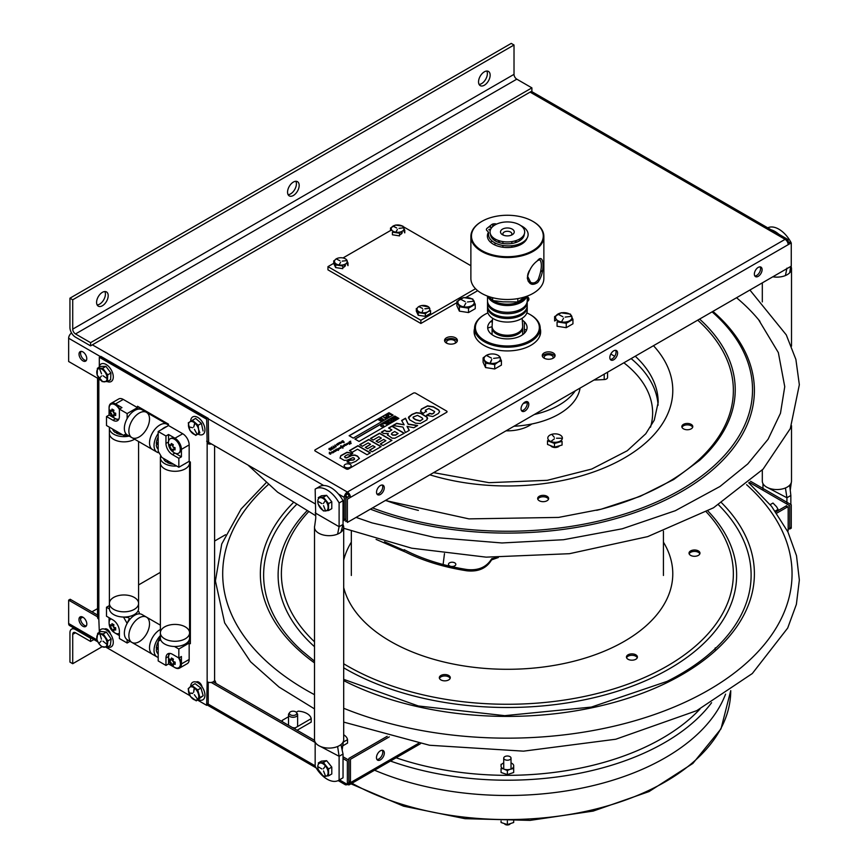 <?xml version="1.0" encoding="UTF-8"?>
<svg xmlns="http://www.w3.org/2000/svg" width="868" height="868" viewBox="0 0 868 868"><rect width="100%" height="100%" fill="white"/><g stroke="black" fill="none" stroke-linecap="round" stroke-linejoin="round"><path stroke-width="1.3" d="M92.377 344.835L347.374 492.047A4.362 2.517 60 0 1 350.455 497.386L347.374 499.176L347.374 522.428L791.258 266.151L791.258 242.899L788.177 244.678A4.362 2.517 -120 0 0 785.084 239.329A4.362 2.517 -60 0 1 787.265 239.112A4.362 2.517 -60 0 1 788.177 241.109L788.177 242.899M425.211 313.63A4.524 2.615 180 0 1 425.374 313.673L418.235 312.589L416.325 308.476L416.325 311.135L418.235 315.247L418.235 312.589M446.423 343.055A6.423 3.711 180 0 1 449.309 336.86A6.423 3.711 180 0 1 457.176 341.395A6.423 3.711 180 0 1 446.423 343.055M527.234 296.639A6.423 3.711 180 0 1 527.202 301.663M544.127 358.169A6.423 3.711 180 0 1 547.003 351.974A6.423 3.711 180 0 1 554.869 356.509A6.423 3.711 180 0 1 544.127 358.169M557.679 321.822A6.423 3.711 180 0 1 558.384 320.976M459.986 306.708A6.423 3.711 180 0 1 460.691 305.861M486.156 363.117A6.423 3.711 180 0 1 486.861 362.26M540.211 328.549A33.288 19.215 180 0 1 522.601 348.795A33.288 19.215 180 0 1 483.834 345.301A33.288 19.215 180 0 1 474.546 328.549M348.632 493.1L347.374 493.827A2.181 1.259 120 0 0 345.822 496.496L345.822 498.286L348.914 496.496A2.181 1.259 -120 0 0 347.374 493.827L346.104 493.1M788.177 241.109L785.106 239.34L347.374 492.047A4.362 2.517 120 0 0 344.281 497.386L344.281 520.637L343.034 519.921M71.567 333.008A4.362 2.517 120 0 0 68.648 338.249L68.648 361.5L99.31 379.207M521.05 408.795A5.479 3.157 -60 0 1 526.854 401.569A5.479 3.157 -60 0 1 526.854 409.316A5.479 3.157 -60 0 1 521.05 408.795M609.835 357.54A5.479 3.157 -60 0 1 615.64 350.314A5.479 3.157 -60 0 1 615.64 358.061A5.479 3.157 -60 0 1 609.835 357.54M754.357 274.104A5.479 3.157 -60 0 1 760.162 266.877A5.479 3.157 -60 0 1 760.162 274.624A5.479 3.157 -60 0 1 754.357 274.104M376.528 492.232A5.479 3.157 -60 0 1 382.332 485.017A5.479 3.157 -60 0 1 382.332 492.753A5.479 3.157 -60 0 1 376.528 492.232M787.894 243.051L789.717 242.009L789.717 243.789M345.822 498.286L345.822 521.538L347.374 520.637M521.527 410.662A5.479 3.157 120 0 0 527.256 403.436A5.479 3.157 120 0 0 526.778 401.569M610.302 359.406A5.479 3.157 120 0 0 616.03 352.18A5.479 3.157 120 0 0 615.553 350.314M754.824 275.97A5.479 3.157 120 0 0 760.552 268.744A5.479 3.157 120 0 0 760.075 266.877M377.005 494.109A5.479 3.157 120 0 0 382.734 486.872A5.479 3.157 120 0 0 382.256 485.006M457.208 341.33A6.423 3.711 0 0 0 455.516 339.594A6.423 3.711 0 0 0 449.244 338.65A6.423 3.711 0 0 0 444.731 341.33M526.106 297.865A6.423 3.711 0 0 0 525.563 297.67M528.721 300.035A6.423 3.711 0 0 0 527.234 298.429M554.902 356.444A6.423 3.711 0 0 0 553.209 354.708A6.423 3.711 0 0 0 546.948 353.764A6.423 3.711 0 0 0 542.435 356.444M567.867 321.909A6.423 3.711 0 0 0 567.325 321.67M470.174 306.795A6.423 3.711 0 0 0 469.631 306.556M496.355 363.204A6.423 3.711 0 0 0 495.812 362.965M540.623 332.607A33.288 19.215 0 0 0 540.211 330.339M474.546 330.339A33.288 19.215 0 0 0 474.123 332.607M315.16 503.831L206.671 441.194M82.894 360.849A5.479 3.157 60 0 1 79.541 352.213A5.479 3.157 60 0 1 86.247 356.075A5.479 3.157 60 0 1 82.894 360.849M107.665 374.987A5.479 3.157 60 0 1 107.068 374.39M344.281 518.858L345.822 519.748M81.039 351.388A5.479 3.157 -120 0 0 84.435 359.96A5.479 3.157 -120 0 0 86.29 360.48M544.605 358.419A4.481 2.582 180 0 1 544.182 357.334A4.481 2.582 180 0 1 545.495 355.5A4.481 2.582 180 0 1 550.377 354.947A4.481 2.582 180 0 1 553.144 357.334A4.481 2.582 180 0 1 552.732 358.419M446.901 343.305A4.481 2.582 180 0 1 446.488 342.22A4.481 2.582 180 0 1 450.969 339.627A4.481 2.582 180 0 1 455.45 342.22A4.481 2.582 180 0 1 455.027 343.305M108.196 295.695A8.213 4.741 -60 0 1 104.616 303.952A8.213 4.741 -60 0 1 98.29 306.154A8.213 4.741 -60 0 1 98.29 296.672A8.213 4.741 -60 0 1 106.504 291.93A8.213 4.741 -60 0 1 108.196 295.695M97.14 304.939A8.213 4.741 120 0 0 105.419 294.089A8.213 4.741 120 0 0 104.865 291.55M299.178 185.437A8.213 4.741 -60 0 1 295.587 193.694A8.213 4.741 -60 0 1 289.261 195.897A8.213 4.741 -60 0 1 289.261 186.414A8.213 4.741 -60 0 1 297.474 181.672A8.213 4.741 -60 0 1 299.178 185.437M288.111 194.682A8.213 4.741 120 0 0 296.4 183.832A8.213 4.741 120 0 0 295.847 181.293M490.149 75.18A8.213 4.741 -60 0 1 486.568 83.437A8.213 4.741 -60 0 1 480.243 85.639A8.213 4.741 -60 0 1 480.243 76.156A8.213 4.741 -60 0 1 488.445 71.415A8.213 4.741 -60 0 1 490.149 75.18M479.093 84.424A8.213 4.741 120 0 0 487.371 73.574A8.213 4.741 120 0 0 486.818 71.035M531.889 87.874L531.889 91.075L90.587 345.865L75.494 337.153A7.855 4.535 -120 0 1 69.939 327.529L69.939 298.191L511.241 43.4L514.019 45.006L514.019 74.355A3.928 2.268 -120 0 0 516.796 79.162L531.889 87.874L90.587 342.665L75.494 333.952L516.796 79.162M90.587 345.865L90.587 342.665M69.939 298.191L72.717 299.786L72.717 329.135A3.928 2.268 -120 0 0 75.494 333.952M72.717 299.786L514.019 45.006M787.721 531.531A4.362 2.517 -120 0 0 788.177 529.947L788.177 506.565L776.719 513.172M389.298 736.856L350.455 759.283L350.455 782.654L347.374 784.444A4.362 2.517 -120 0 0 349.554 784.65A4.362 2.517 -120 0 0 350.455 782.654L418.55 743.344M384.329 753.077A5.544 3.201 -60 0 1 378.437 760.401A5.544 3.201 -60 0 1 378.437 752.545A5.544 3.201 -60 0 1 384.329 753.077M387.171 736.303L348.914 758.393L348.914 760.173L343.034 756.777M786.625 507.454L786.625 505.675L775.818 511.914M376.962 759.511A5.544 3.201 120 0 0 382.777 752.187A5.544 3.201 120 0 0 382.3 750.278M347.374 782.654L347.374 782.654A2.181 1.259 -120 0 0 347.374 782.665L348.914 783.544L348.914 760.173M749.334 482.358L789.717 505.675L789.717 529.057L791.258 528.167L789.717 527.277M789.717 529.057L788.177 528.167M225.496 534.742L214.602 541.035M190.363 555.032L189.571 555.487M160.374 572.337L138.587 584.923M97.552 608.609L91.975 611.832M82.796 617.137L80.518 618.45M343.034 758.556L347.374 761.062L347.374 784.444L339.453 779.865M338.672 780.321A23.067 13.313 -120 0 0 339.106 780.05L343.034 777.782A23.067 13.313 60 0 1 342.589 778.053L338.672 780.321A23.067 13.313 -120 0 1 315.16 766.216L315.16 742.465L211.195 682.443M97.552 616.833L68.648 600.146L68.648 623.517A4.362 2.517 -60 0 0 69.548 625.513L97.834 641.853M197.926 691.666A5.544 3.201 60 0 1 196.841 689.485M200.866 685.34A5.544 3.201 60 0 1 201.918 686.273M82.894 626.251A5.544 3.201 60 0 1 79.498 617.495A5.544 3.201 60 0 1 86.29 621.412A5.544 3.201 60 0 1 82.894 626.251M109.205 632.414A5.544 3.201 60 0 1 110.247 633.347M97.552 615.054L70.189 599.256L70.189 601.036M314.541 740.328L213.213 681.825M80.995 616.66A5.544 3.201 -120 0 0 81.657 622.432A5.544 3.201 -120 0 0 86.333 625.893M347.374 784.444A4.362 2.517 -60 0 1 345.182 784.65A4.362 2.517 -60 0 1 344.281 782.654L347.374 784.444M750.56 481.284L791.258 504.785L791.258 528.167M777.044 510.004A5.544 3.201 60 0 1 777.272 511.078M68.648 600.146L70.189 599.256M343.695 734.762A14.604 8.43 180 0 1 347.536 739.634L343.099 742.194M342.079 746.241L347.536 743.095L347.536 739.634M282.697 721.937A14.604 8.43 180 0 1 282.165 720.407L288.512 716.74M296.259 712.259L298.191 711.142A14.604 8.43 180 0 1 311.2 718.65L295.174 727.916A14.604 8.43 180 0 1 292.505 727.601M295.174 727.916L295.174 729.142M282.165 720.407L282.165 721.634M297.095 730.259L311.2 722.111L311.2 718.65M102.033 646.779L72.717 663.705L69.939 662.1L69.939 632.75A7.855 4.535 60 0 1 71.567 629.159A7.855 4.535 60 0 1 75.494 629.55L90.587 638.262L90.587 641.463L93.874 639.564M72.717 663.705L72.717 634.356A3.928 2.268 60 0 1 73.53 632.555A3.928 2.268 60 0 1 75.494 632.75L90.587 641.463M539.571 496.116A5.479 3.157 180 0 1 548.533 497.917A5.479 3.157 180 0 1 541.361 501.498A5.479 3.157 180 0 1 539.571 496.116M683.745 424.213A5.479 3.157 180 0 1 692.697 426.014A5.479 3.157 180 0 1 685.525 429.584A5.479 3.157 180 0 1 683.745 424.213M559.502 445.772A4.731 2.734 180 0 1 551.516 446.564A4.731 2.734 180 0 1 550.616 445.664M552.764 442.398A4.731 2.734 180 0 1 553.556 442.192M531.813 423.985A31.096 17.957 180 0 1 506.033 430.821M548.489 499.219A5.479 3.157 0 0 0 543.151 496.778A5.479 3.157 0 0 0 537.824 499.219M692.653 427.316A5.479 3.157 0 0 0 687.326 424.864A5.479 3.157 0 0 0 681.988 427.316M736.541 297.735A278.444 160.764 180 0 1 758.578 319.695A278.444 160.764 180 0 1 759.945 321.355M699.836 553.86A5.479 3.157 -0 0 0 694.498 551.408A5.479 3.157 -0 0 0 689.17 553.86M637.253 657.749A5.479 3.157 -0 0 0 631.926 655.297A5.479 3.157 -0 0 0 626.587 657.749M450.134 678.407A5.479 3.157 -0 0 0 444.796 675.955A5.479 3.157 -0 0 0 439.468 678.407M698.642 551.082A5.479 3.157 180 0 1 695.528 556.247A5.479 3.157 180 0 1 689.333 552.102A5.479 3.157 180 0 1 698.642 551.082M636.07 654.971A5.479 3.157 180 0 1 632.956 660.136A5.479 3.157 180 0 1 626.75 655.991A5.479 3.157 180 0 1 636.07 654.971M448.94 675.63A5.479 3.157 180 0 1 445.826 680.794A5.479 3.157 180 0 1 439.631 676.649A5.479 3.157 180 0 1 448.94 675.63M443.103 564.515L444.481 553.6M553.524 442.843A6.033 3.483 180 0 1 555.9 442.756M558.634 446.586A6.033 3.483 0 0 0 557.712 446.271M552.308 446.326A6.033 3.483 0 0 0 551.56 446.586M522.612 327.106A15.288 8.821 180 0 1 522.655 327.768A15.288 8.821 180 0 1 506.261 336.578A15.288 8.821 180 0 1 492.091 327.768A15.288 8.821 180 0 1 492.134 327.106M516.482 302.91A10.948 6.326 180 0 1 511.35 305.297M503.407 305.297A10.948 6.326 180 0 1 498.275 302.91M522.189 318.231L522.655 326.14A15.288 8.821 180 0 1 506.261 335.232A15.288 8.821 180 0 1 492.102 326.14L492.557 318.231M519.455 303.16A13.725 7.92 0 0 0 520.735 301.207M494.011 301.207A13.725 7.92 0 0 0 495.292 303.16M492.926 300.588A19.855 11.458 0 0 0 523.512 299.406A19.855 11.458 0 0 0 526.116 296.498M488.63 296.498A19.855 11.458 0 0 0 492.297 300.187M492.655 297.702L492.655 300.545L502.963 301.847L517.816 301.966L525.042 296.856M517.816 298.614L517.816 301.966M489.075 296.65L492.655 300.545M529.458 281.753L530.706 283.532M487.523 296.107L487.523 300.827A19.855 11.458 0 0 0 501.303 311.742A19.855 11.458 0 0 0 523.512 307.511A19.855 11.458 0 0 0 527.234 300.827L527.234 296.107M526.344 297.442A19.855 11.458 0 0 0 525.943 296.78M488.803 296.78A19.855 11.458 0 0 0 488.402 297.442M526.865 296.238A19.855 11.458 180 0 1 523.512 300.74A19.855 11.458 180 0 1 503.136 305.265A19.855 11.458 180 0 1 487.881 296.238M521.462 237.756A17.327 10.004 180 0 1 491.592 236.063A17.327 10.004 180 0 1 509.071 221.98A17.327 10.004 180 0 1 521.462 237.756M503.375 235.152A6.857 3.96 180 0 1 502.518 234.74A6.857 3.96 180 0 1 502.518 229.13A6.857 3.96 180 0 1 512.229 229.13A6.857 3.96 180 0 1 512.229 234.74A6.857 3.96 180 0 1 503.375 235.152M511.209 235.217A4.481 2.582 0 0 0 511.86 233.872A4.481 2.582 0 0 0 507.379 231.289A4.481 2.582 0 0 0 502.897 233.872A4.481 2.582 0 0 0 503.548 235.217M520.518 244.689A14.745 8.517 0 0 0 519.661 243.843M516.981 242.096A14.745 8.517 0 0 0 514.42 241.076M500.326 241.076A14.745 8.517 0 0 0 497.776 242.096M495.758 243.311A14.745 8.517 0 0 0 494.228 244.689M502.062 256.494A14.745 8.517 0 0 0 512.695 256.494M527.191 306.382A19.855 11.458 180 0 1 527.234 307.055L527.234 310.603A19.855 11.458 180 0 1 523.512 317.287A19.855 11.458 180 0 1 501.303 321.518A19.855 11.458 180 0 1 487.523 310.603L487.523 307.055A19.855 11.458 180 0 1 487.556 306.382M487.762 308.834A19.855 11.458 180 0 1 487.979 308.162M488.879 306.437A19.855 11.458 180 0 1 489.411 305.72M527.234 307.055A19.855 11.458 180 0 1 523.512 313.728A19.855 11.458 180 0 1 501.303 317.97A19.855 11.458 180 0 1 487.523 307.055M487.957 304.657A19.855 11.458 180 0 1 488.261 303.941M491.017 300.556A19.855 11.458 180 0 1 491.874 299.894M522.872 299.894A19.855 11.458 180 0 1 523.729 300.556M526.485 303.941A19.855 11.458 180 0 1 526.789 304.657M525.335 305.72A19.855 11.458 180 0 1 525.867 306.437M526.767 308.162A19.855 11.458 180 0 1 526.985 308.834M487.523 302.259L487.523 305.72A19.855 11.458 0 0 0 501.303 316.636A19.855 11.458 0 0 0 523.512 312.393A19.855 11.458 0 0 0 527.234 305.72L527.234 302.259A19.855 11.458 180 0 1 523.512 308.932A19.855 11.458 180 0 1 501.303 313.174A19.855 11.458 180 0 1 487.523 302.259A19.855 11.458 180 0 1 487.556 301.543M527.006 303.995A19.855 11.458 0 0 0 526.767 303.279M524.467 299.894A19.855 11.458 0 0 0 523.729 299.221M491.017 299.221A19.855 11.458 0 0 0 490.279 299.894M487.979 303.279A19.855 11.458 0 0 0 487.751 303.995M488.836 298.158A19.855 11.458 180 0 1 489.324 297.496M525.433 297.496A19.855 11.458 180 0 1 525.91 298.158M527.191 301.543A19.855 11.458 180 0 1 527.234 302.259M527.95 218.996A35.913 20.734 180 0 1 522.579 254.769A35.913 20.734 180 0 1 471.595 234.197A35.913 20.734 180 0 1 527.95 218.996M488.402 232.331A19.997 11.544 0 0 0 495.91 245.449A19.997 11.544 0 0 0 526.963 238.331M540.981 270.198A36.499 21.071 180 0 1 542.272 272.248M543.867 236.465L543.867 278.422A36.499 21.071 180 0 1 507.379 299.493A36.499 21.071 180 0 1 470.879 278.422L470.879 236.465A36.499 21.071 0 0 0 507.379 257.536A36.499 21.071 0 0 0 543.867 236.465A36.499 21.071 0 0 0 532.974 221.448M481.773 221.448A36.499 21.071 0 0 0 470.879 236.465M537.292 260.921C532.073 264.773 528.753 270.501 527.321 278.096C528.872 284.433 532.323 285.919 537.661 282.545C545.397 273.236 544.323 251.351 537.292 260.921M531.194 282.621A24.673 14.246 180 0 1 530.576 283.738M532.051 282.859L532.051 283.662A24.673 14.246 180 0 1 532.019 284.303M537.943 260.4L539.972 259.803C542.316 263.481 541.697 270.111 538.138 279.68C535.881 282.762 533.386 283.662 530.641 282.371L527.429 275.861M527.722 274.472L529.079 271M484.876 253.055A22.774 13.15 180 0 1 484.669 252.056M490.496 242.183A22.774 13.15 180 0 1 492.275 241.163M494.304 240.241A22.774 13.15 180 0 1 496.16 239.557M518.587 239.557A22.774 13.15 180 0 1 520.453 240.241M523.567 241.76A22.774 13.15 180 0 1 524.25 242.183M530.077 252.056A22.774 13.15 180 0 1 529.871 253.055M491.613 227.774L489.053 226.711L487.089 228.284A3.646 2.105 180 0 0 487.143 230.779A7.302 4.21 0 0 1 488.586 233.622A19.801 11.425 0 0 0 516.189 244.96A19.801 11.425 0 0 0 520.757 225.582M491.874 227.459L489.389 226.439L491.581 224.66A3.646 2.105 180 0 1 495.791 223.911A7.302 4.21 0 0 0 496.68 224.063M524.25 234.208A16.872 9.743 180 0 1 507.379 243.821A16.872 9.743 180 0 1 490.496 234.208M488.825 229.781A1.107 0.64 180 0 1 490.572 229.326A1.107 0.64 180 0 1 488.825 229.781M493.013 226.331A1.107 0.64 180 0 1 494.369 225.322M497.288 557.495L491.733 558.688C486.644 567.13 478.42 570.743 467.06 569.538A153.875 88.84 -0 0 1 404.184 549.704L404.184 550.453L384.491 541.762M498.319 557.516L491.581 559.882C486.503 568.356 478.268 572.001 466.865 570.808A156.056 90.098 180 0 1 405.844 552.232L376.083 539.386M483.064 339.507A37.302 21.537 0 0 0 481.827 340.158M492.102 326.737A37.693 21.765 0 0 0 487.718 328.071M477.194 333.594A37.693 21.765 0 0 0 476.282 334.332M524.348 321.778L524.348 333.29M524.163 311.84A31.953 18.445 180 0 1 525.129 312.187M526.833 312.892A31.953 18.445 180 0 1 530.934 339.996A31.953 18.445 180 0 1 483.812 339.996A31.953 18.445 180 0 1 487.924 312.892M489.628 312.187A31.953 18.445 180 0 1 490.583 311.84M492.449 320.129A19.682 11.36 0 0 0 490.713 333.583A19.682 11.36 0 0 0 512.467 338.509A19.682 11.36 0 0 0 522.308 320.129M484.474 314.661A32.832 18.955 0 0 0 474.546 328.245A32.832 18.955 0 0 0 507.379 347.2A32.832 18.955 0 0 0 540.211 328.245A32.832 18.955 0 0 0 530.283 314.661M539.299 328.354A32.832 18.955 180 0 1 539.972 330.513M540.211 328.245L540.211 332.78A32.832 18.955 180 0 1 539.408 336.925M475.339 336.925A32.832 18.955 180 0 1 474.546 332.78L474.546 328.245M474.774 330.513A32.832 18.955 180 0 1 475.447 328.354M343.034 777.782L343.034 754.032L340.95 744.581A14.604 8.43 0 0 0 342.393 743.138A14.604 8.43 0 0 0 343.381 741.402A14.604 8.43 0 0 0 343.695 739.666L343.695 527.256A14.604 8.43 180 0 1 342.393 530.728A14.604 8.43 180 0 1 340.95 532.171A14.604 8.43 180 0 1 337.619 534.091A14.604 8.43 180 0 1 335.211 534.905A14.604 8.43 180 0 1 314.498 527.256A14.604 8.43 180 0 1 314.715 525.802L315.757 518.153L315.16 489.129A23.067 13.313 -120 0 1 315.605 488.858L319.522 486.59A23.067 13.313 60 0 1 343.034 500.695L339.106 502.963A23.067 13.313 -120 0 0 315.605 488.858M314.498 527.256L314.498 739.666A14.604 8.43 0 0 0 320.129 746.317L339.106 756.288L339.106 780.05M328.614 763.156A6.423 3.711 60 0 1 330.111 765.023M322.701 763.59A6.423 3.711 60 0 1 323.048 762.603M343.034 754.032L339.106 756.288L337.619 746.513A14.604 8.43 0 0 0 340.95 744.581M320.129 746.317A14.604 8.43 0 0 0 335.211 747.315A14.604 8.43 0 0 0 337.619 746.513M339.106 502.963L339.106 526.713L315.16 512.89M328.614 497.809A6.423 3.711 60 0 1 330.111 499.686M322.701 498.243A6.423 3.711 60 0 1 323.048 497.266M337.619 534.091L339.106 526.713L343.034 524.446L340.95 532.171M342.979 524.641A14.604 8.43 180 0 1 343.695 527.256M343.034 524.446L343.034 500.695M762.31 469.968L762.31 481.122A14.604 8.43 0 0 0 767.865 487.74L786.918 497.755L786.918 504.058M762.972 490.236L762.972 483.921M790.846 504.547L790.846 495.487L789.685 485.201A14.604 8.43 0 0 0 790.672 483.932A14.604 8.43 0 0 0 791.29 482.565A14.604 8.43 0 0 0 791.507 481.122L791.507 425.689M767.865 487.74A14.604 8.43 0 0 0 782.925 488.803A14.604 8.43 0 0 0 785.431 487.968A14.604 8.43 0 0 0 787.233 487.089A14.604 8.43 0 0 0 789.685 485.201M790.846 495.487L786.918 497.755L785.431 487.968M767.735 227.839A23.067 13.313 60 0 1 790.846 242.15L789.717 242.801M790.846 243.138L790.846 242.15M778.835 234.251A23.067 13.313 -120 0 0 771.055 229.76M786.918 268.169L785.431 275.557A14.604 8.43 180 0 1 782.925 276.382A14.604 8.43 180 0 1 772.802 276.794M790.759 266.433L789.685 272.791A14.604 8.43 180 0 1 787.233 274.668A14.604 8.43 180 0 1 785.431 275.557M790.922 266.346A14.604 8.43 180 0 1 791.507 268.711A14.604 8.43 180 0 1 790.672 271.521A14.604 8.43 180 0 1 789.685 272.791M331.782 767.095L326.618 760.672L323.406 762.527L328.56 768.95L331.782 767.095L331.782 773.985L328.56 775.84L323.406 776.296L318.372 769.808M326.618 760.672L321.453 761.138L318.241 762.994L323.406 762.527M328.56 768.95L328.56 775.84M328.104 772.661A7.302 4.21 60 0 1 322.939 775.645A7.302 4.21 60 0 1 317.775 766.704A7.302 4.21 60 0 1 322.939 763.721A7.302 4.21 60 0 1 328.104 772.661M323.547 771.001L325.402 775.797L323.547 771.001M323.373 768.831L325.229 766.194L323.373 768.831M321.909 768.961L318.198 766.824L321.909 768.961M331.782 501.758L326.618 495.335L323.406 497.19L328.56 503.614L331.782 501.758L331.782 508.648L328.56 510.503L323.406 510.959L318.372 504.471M326.618 495.335L321.453 495.791L318.241 497.646L323.406 497.19M328.56 503.614L328.56 510.503M328.104 507.324A7.302 4.21 60 0 1 322.939 510.297A7.302 4.21 60 0 1 317.775 501.357A7.302 4.21 60 0 1 322.939 498.384A7.302 4.21 60 0 1 328.104 507.324M323.547 505.664L325.402 510.449L323.547 505.664M323.373 503.494L325.229 500.858L323.373 503.494M321.909 503.624L318.198 501.476L321.909 503.624M449.537 562.844A3.689 2.127 0 0 0 451.186 566.403A3.689 2.127 0 0 0 455.7 563.799A3.689 2.127 0 0 0 449.537 562.844M547.816 437.765A7.302 4.21 180 0 1 555.629 433.87A7.302 4.21 180 0 1 562.377 438.383A7.302 4.21 180 0 1 554.565 442.279A7.302 4.21 180 0 1 547.816 437.765M554.327 437.353L552.037 434.618L554.327 437.353M554.392 438.817L551.202 441.237L554.392 438.817M556.54 438.221L561.802 438.275L556.54 438.221M547.513 444.438L554.478 447.172L554.478 443.461L547.513 440.727L547.513 444.438M554.478 447.172L562.063 445.056L562.063 441.345L554.478 443.461M294.013 711.272A3.689 2.127 -0 0 0 289.511 713.876A3.689 2.127 -0 0 0 295.684 714.831A3.689 2.127 -0 0 0 294.013 711.272M289.413 713.073A4.557 2.637 -0 0 0 288.512 714.646A4.557 2.637 -0 0 0 293.069 717.283A4.557 2.637 -0 0 0 297.626 714.646A4.557 2.637 -0 0 0 296.726 713.073M715.807 650.338A4.101 2.365 180 0 1 715.406 647.81M374.564 770.209A223.358 128.963 0 0 0 725.561 694.14M507.379 760.216A3.646 2.105 0 0 0 511.024 758.111A3.646 2.105 0 0 0 507.379 756.006A3.646 2.105 0 0 0 503.722 758.111A3.646 2.105 0 0 0 507.379 760.216M504.796 824.155A3.071 1.769 0 0 0 509.961 824.155M505.198 769.46A6.402 3.7 0 0 0 509.549 769.46L507.379 770.6L503.245 768.809A6.402 3.7 0 0 1 501.064 766.639L501.064 765.337A6.402 3.7 0 0 1 503.245 763.156L503.722 762.994M511.502 768.809A6.402 3.7 0 0 0 513.682 766.639L513.682 768.505L509.549 769.46M511.024 762.994L511.502 763.156A6.402 3.7 0 0 1 513.682 765.337L513.682 772.498L507.379 774.603L501.064 772.498L501.064 768.505L503.245 768.809M501.064 765.337L501.064 764.296L501.064 765.337M507.379 770.6L507.379 774.603M501.064 820.998L501.064 822.495L507.379 824.6L513.682 822.495L513.682 820.998M507.379 824.6L507.379 821.041M775.2 511.068L778.086 509.397L776.589 506.76L772.976 503.039L770.198 504.655M604.215 374.141L604.215 379.555A3.646 2.105 0 0 0 607.557 377.461L607.557 372.209M604.215 379.555L594.656 380.021A87.592 50.572 0 0 0 594.602 379.685M580.074 388.072A72.999 42.141 180 0 1 513.954 426.253M534.276 414.513A72.999 42.141 0 0 0 575.234 390.871M544.019 354.773A51.093 29.501 180 0 1 545.343 355.598M527.169 402.535A51.093 29.501 180 0 1 523.382 403.349M470.879 265.716L403.273 226.678M401.32 225.561L399.79 225.17M394.05 231.691L393.41 232.06M337.272 264.469L336.632 264.849M333.735 263.308L327.963 266.639L327.963 269.85L420.871 323.482L456.915 302.672M390.513 230.53L343.012 257.948M327.963 266.639L420.871 320.281L420.871 323.482M465.866 297.507L477.693 290.682M420.871 320.281L475.534 288.719M393.106 232.082A4.557 2.637 180 0 1 393.399 231.398M401.884 231.398A4.557 2.637 180 0 1 399.551 234.761M418.918 312.534A4.557 2.637 180 0 1 419.211 311.862M336.328 264.859A4.557 2.637 180 0 1 336.621 264.187M345.106 264.187A4.557 2.637 180 0 1 342.773 267.539M454.181 340.408L454.181 339.008M447.476 340.592L447.476 339.106M208.7 443.949L208.212 418.365L100.851 356.379L100.851 358.159M206.671 703.557L208.212 704.447L208.212 682.226M196.982 689.561L196.982 690.331A4.785 2.767 -120 0 0 197.025 690.971M197.329 681.727A4.785 2.767 -120 0 0 197.079 682.389M196.982 424.571L196.982 425.559M106.851 641.571A4.785 2.767 -120 0 0 107.469 642.298M105.668 628.801A4.785 2.767 -120 0 0 105.408 629.463M188.681 640.953L190.363 641.929M139.054 407.146L139.054 409.067M136.081 614.555L135.603 613.719M99.31 631.633L98.833 619.231A4.362 2.517 0 0 1 97.552 617.452L97.552 379.056A4.362 2.517 180 0 1 97.748 378.307M106.059 647.246L189.929 695.669M197.578 700.085L206.671 705.337L207.148 681.771A4.362 2.517 0 0 0 211.911 682.313A4.362 2.517 0 0 0 214.602 679.991L214.602 445.772M99.31 366.296L99.31 357.269L206.671 419.255L207.148 443.374A4.362 2.517 180 0 0 211.532 443.993M99.31 378.817L98.833 380.835A4.362 2.517 180 0 1 97.552 379.056M134.106 614.696L134.497 615.358M137.513 409.295L137.513 406.257L168.479 424.137L168.479 425.57M189.126 461.331L190.363 462.047L190.363 643.709L187.716 642.179M196.255 682.064A4.785 2.767 60 0 1 199.542 682.682A4.785 2.767 60 0 1 202.081 686.881M103.769 636.016L103.769 635.571A4.893 2.821 60 0 1 103.715 635.148M104.583 629.148A4.785 2.767 60 0 1 107.871 629.756A4.785 2.767 60 0 1 110.41 633.955M214.602 675.89L214.602 679.991M178.841 467.266L189.159 461.309L189.159 444.904A9.114 5.262 60 0 0 182.725 433.75L168.522 425.548L158.193 431.504L158.193 451.154L161.828 457.447L178.841 467.266L178.841 458.304L172.396 454.582A9.114 5.262 60 0 1 165.962 443.429L165.962 435.986L168.544 434.499L168.544 441.541M158.193 431.504L165.962 435.986M169.52 446.456A9.114 5.262 -120 0 0 169.759 446.998M175.325 453.291L181.423 456.818L178.841 458.304M168.544 434.499L174.978 438.221A9.114 5.262 60 0 1 181.423 449.374L181.423 456.818M128.768 435.834L123.506 435.324L126.012 433.87M119.383 409.099L119.383 416.531A9.114 5.262 60 0 1 117.495 420.709A9.114 5.262 60 0 1 112.938 420.253L106.493 416.531L109.075 415.045L109.075 407.613A9.114 5.262 60 0 1 110.963 403.436A9.114 5.262 60 0 1 115.52 403.891L121.965 407.602L119.383 409.099L127.14 413.58L127.14 418.593M123.506 435.324L106.493 425.504L106.493 416.531M109.075 415.045L115.52 418.767A9.114 5.262 -120 0 0 118.601 419.635M112.634 409.457A4.09 2.365 -120 0 0 115.52 414.665A4.09 2.365 -120 0 0 115.694 414.763M110.963 403.436L118.71 398.965A9.114 5.262 60 0 1 123.267 399.421L137.47 407.624L127.14 413.58M174.435 646.476L178.841 649.025L178.841 657.987L181.423 656.501L181.423 663.933A9.114 5.262 60 0 1 179.535 668.11A9.114 5.262 60 0 1 174.978 667.655L168.544 663.933L165.962 665.43L158.193 660.939L158.193 641.3L160.374 636.483M187.683 642.212L189.159 643.058L178.841 649.025M160.71 639.846L158.193 641.3M165.962 665.43L165.962 657.987A9.114 5.262 60 0 1 167.849 653.821A9.114 5.262 60 0 1 172.396 654.266L178.841 657.987M169.325 653.398A9.114 5.262 -120 0 0 168.544 656.501L168.544 663.933M172.092 658.345A4.09 2.365 -120 0 0 175.162 663.651M189.159 643.058L189.159 659.463A9.114 5.262 60 0 1 187.282 663.64L179.535 668.11M139.531 613.85L138.891 611.658L137.936 611.105M135.94 613.459L136.482 614.392M128.616 617.582L129.256 618.689L127.14 623.376L123.506 617.083L128.616 617.582M127.14 639.662L127.14 643.014L119.383 638.533L119.383 631.101A9.114 5.262 60 0 0 112.938 619.936L106.493 616.215L106.493 607.253L109.401 608.935M119.383 635.55L115.52 633.325A9.114 5.262 60 0 1 114.76 632.837M109.118 623.061A9.114 5.262 60 0 1 109.075 622.172L109.075 617.712M112.634 624.016A4.09 2.365 -120 0 0 115.694 629.322M130.037 641.343L127.14 643.014M109.39 605.582L106.493 607.253M198.023 434.087A10.123 5.848 -120 0 0 204.284 425.938A10.123 5.848 -120 0 0 192.457 417.096A10.123 5.848 -120 0 0 190.634 421.36M107.241 381.573A10.123 5.848 -120 0 0 110.757 381.746A10.123 5.848 -120 0 0 109.661 367.62A10.123 5.848 -120 0 0 99.06 367.327M102.684 369.725A5.034 2.908 60 0 1 103.032 368.943M198.403 699.619A10.123 5.848 -120 0 0 203.296 699.5A10.123 5.848 -120 0 0 200.399 684.83A10.123 5.848 -120 0 0 190.645 686.49M99.093 632.501A10.123 5.848 60 0 1 104.952 629.267A10.123 5.848 60 0 1 112.341 637.6A10.123 5.848 60 0 1 107.458 646.996M102.684 635.061A5.034 2.908 60 0 1 103.249 634.02M170.432 438.633A8.365 4.828 60 0 1 174.848 438.904A8.365 4.828 60 0 1 180.37 446.488A8.365 4.828 60 0 1 178.786 453.107M172.374 450.514A8.365 4.828 60 0 1 170.996 448.691M170.356 447.595A8.365 4.828 60 0 1 169.477 445.49M175.021 448.799A3.635 2.094 60 0 1 174.848 448.702A3.635 2.094 60 0 1 173.166 447.02M172.895 446.543A3.635 2.094 60 0 1 172.287 444.047M165.962 443.429L168.49 441.964A8.365 4.828 60 0 1 174.381 439.175A8.365 4.828 60 0 1 180.284 449.092A8.365 4.828 60 0 1 174.935 453.118A8.365 4.828 60 0 1 174.381 452.836M172.862 446.879A11.186 6.456 0 0 0 175.011 447.638A9.32 1.259 84.5 0 1 175.011 449.917A11.186 6.456 180 0 1 172.862 449.157A11.186 6.456 120 0 0 173.274 450.915A9.32 7.508 103.8 0 1 171.3 449.776A11.186 6.456 -60 0 1 170.887 448.018A11.186 6.456 180 0 1 169.575 446.781A9.32 7.508 16.2 0 1 169.575 444.503A11.186 6.456 0 0 0 170.887 445.74A11.186 6.456 -60 0 1 171.3 443.505A9.32 1.259 35.5 0 1 173.274 444.644A11.186 6.456 120 0 0 172.862 446.879M111.115 404.228A8.365 4.828 60 0 1 115.52 404.499A8.365 4.828 60 0 1 119.697 408.915M113.046 416.097A8.365 4.828 60 0 1 111.668 414.286M111.028 413.19A8.365 4.828 60 0 1 110.149 411.085M115.704 414.394A3.635 2.094 60 0 1 115.52 414.296A3.635 2.094 60 0 1 113.849 412.615M113.567 412.137A3.635 2.094 60 0 1 112.959 409.642M118.938 418.994A8.365 4.828 60 0 1 115.607 418.712A11.262 11.262 0 0 1 109.162 407.559A8.365 4.828 60 0 1 115.053 404.77A8.365 4.828 60 0 1 119.383 409.436M115.607 418.712A8.365 4.828 60 0 1 115.053 418.43M113.534 412.474A11.186 6.456 0 0 0 115.683 413.233A9.32 1.259 84.5 0 1 115.683 415.512A11.186 6.456 180 0 1 113.534 414.752A11.186 6.456 120 0 0 113.947 416.51A9.32 7.508 103.8 0 1 111.983 415.371A11.186 6.456 -60 0 1 111.56 413.613A11.186 6.456 180 0 1 110.247 412.376A9.32 7.508 16.2 0 1 110.247 410.097A11.186 6.456 0 0 0 111.56 411.334A11.186 6.456 -60 0 1 111.983 409.099A9.32 1.259 35.5 0 1 113.947 410.228A11.186 6.456 120 0 0 113.534 412.474M179.166 657.803A8.365 4.828 60 0 1 178.927 667.579M172.504 664.996A8.365 4.828 60 0 1 171.126 663.174M170.497 662.078A8.365 4.828 60 0 1 169.607 659.973M175.162 663.282A3.635 2.094 60 0 1 174.978 663.185A3.635 2.094 60 0 1 173.307 661.503M173.036 661.025A3.635 2.094 60 0 1 172.417 658.53M178.548 657.814A8.365 4.828 60 0 1 180.11 665.919A8.365 4.828 60 0 1 175.065 667.6A8.365 4.828 60 0 1 174.511 667.318M175.065 667.6A11.262 11.262 0 0 1 168.62 656.447A8.365 4.828 60 0 1 170.052 653.42M172.992 661.362A11.186 6.456 0 0 0 175.141 662.121A9.32 1.259 84.5 0 1 175.141 664.4A11.186 6.456 180 0 1 172.992 663.64A11.186 6.456 120 0 0 173.416 665.398A9.32 7.508 103.8 0 1 171.441 664.259A11.186 6.456 -60 0 1 171.018 662.501A11.186 6.456 180 0 1 169.705 661.264A9.32 7.508 16.2 0 1 169.705 658.986A11.186 6.456 0 0 0 171.018 660.222A11.186 6.456 -60 0 1 171.441 657.987A9.32 1.259 35.5 0 1 173.416 659.127A11.186 6.456 120 0 0 172.992 661.362M113.046 630.667A8.365 4.828 60 0 1 111.668 628.844M111.028 627.748A8.365 4.828 60 0 1 110.149 625.644M115.704 628.953A3.635 2.094 60 0 1 115.52 628.855A3.635 2.094 60 0 1 113.849 627.173M113.567 626.696A3.635 2.094 60 0 1 112.959 624.2M119.383 633.315A8.365 4.828 60 0 1 115.607 633.271A8.365 4.828 60 0 1 115.053 632.989M115.607 633.271A11.262 11.262 0 0 1 109.162 622.117A8.365 4.828 60 0 1 111.017 618.83M113.534 627.032A11.186 6.456 0 0 0 115.683 627.792A9.32 1.259 84.5 0 1 115.683 630.07A11.186 6.456 180 0 1 113.534 629.311A11.186 6.456 120 0 0 113.947 631.069A9.32 7.508 103.8 0 1 111.983 629.929A11.186 6.456 -60 0 1 111.56 628.172A11.186 6.456 180 0 1 110.247 626.935A9.32 7.508 16.2 0 1 110.247 624.656A11.186 6.456 0 0 0 111.56 625.893A11.186 6.456 -60 0 1 111.983 623.658A9.32 1.259 35.5 0 1 113.947 624.797A11.186 6.456 120 0 0 113.534 627.032M198.219 426.731A4.557 2.637 60 0 1 197.036 424.604M194.638 423.356L193.705 427.067L194.833 423.53M198.186 425.266L198.555 429.313A7.302 4.21 60 0 1 195.04 434.662A7.302 4.21 60 0 1 188.638 426.904A7.302 4.21 60 0 1 192.164 421.555A7.302 4.21 60 0 1 198.555 429.313L199.846 432.839L195.723 435.411L189.929 430.43L188.28 422.857L192.403 420.275L198.186 425.266L201.409 423.4L195.615 418.419L192.403 420.275M194.421 429.324L196.949 433.935L194.421 429.324M192.577 427.74L189.007 426.872L192.577 427.74M192.479 420.383L190.537 421.544M189.441 422.173L188.28 422.857M199.846 432.839L195.723 435.411M203.069 430.984L201.409 423.4M107.686 374.933A4.557 2.637 60 0 1 106.623 373.891M110.616 379.696L110.92 372.99L107.708 374.857L107.404 381.551L110.616 379.696M110.92 372.99L105.918 366.361L102.706 368.227L107.708 374.857M105.918 366.361L100.601 366.437L97.39 368.292L102.706 368.227M97.227 374.911L97.39 368.292M102.446 381.41L97.086 374.987M107.404 381.551L102.088 381.616M104.279 381.855A7.302 4.21 60 0 1 97.335 375.247A7.302 4.21 60 0 1 99.581 368.52A7.302 4.21 60 0 1 106.525 375.128A7.302 4.21 60 0 1 104.279 381.855M101.458 375.974L99.44 378.415L101.458 375.974M102.966 375.725L106.666 378.318L102.966 375.725M101.556 373.848L99.679 369.063L101.556 373.848M106.428 632.056L100.905 631.459L97.693 633.315L103.216 633.911L106.428 632.056L111.137 639.011L107.925 640.866L107.1 647.202L101.578 646.606L98.757 643.394L96.869 639.651L97.693 633.315M111.137 639.011L110.312 645.347L107.1 647.202M103.216 633.911L107.925 640.866M105.104 637.654A7.302 4.21 60 0 1 106.004 646.541A7.302 4.21 60 0 1 98.757 643.394A7.302 4.21 60 0 1 97.867 634.508A7.302 4.21 60 0 1 105.104 637.654M102.966 641.17L106.623 644.11L102.966 641.17M101.447 639.184L100.059 634.399L101.447 639.184M101.22 640.975L99.093 643.286L101.22 640.975M214.58 680.23A3.689 2.127 60 0 1 215.872 683.366M194.193 688.346L193.607 692.338L194.399 688.498M188.161 688.78L189.549 687.413A7.302 4.21 60 0 1 196.808 690.624A7.302 4.21 60 0 1 197.644 699.489A7.302 4.21 60 0 1 190.396 696.277A7.302 4.21 60 0 1 189.549 687.413L191.871 685.514L197.763 689.919L199.965 697.59L196.255 700.856L190.363 696.44L188.161 688.78L188.844 688.389M192.674 693.467L189.224 693.055L192.598 693.207M194.345 694.715L197.383 698.946M199.965 697.59L203.177 695.735L196.255 700.856M203.177 695.735L200.975 688.064L197.763 689.919M200.975 688.064L195.083 683.659L191.871 685.514M192.327 686.089L191.524 686.794M159.842 425.005A14.604 8.43 -60 0 1 167.144 424.278A14.604 8.43 120 0 0 152.54 432.709A14.604 8.43 120 0 0 152.54 449.559A14.604 8.43 -60 0 1 150.305 437.863A14.604 8.43 -60 0 1 159.842 425.005M139.195 413.081A14.604 8.43 120 0 0 129.657 425.949A14.604 8.43 120 0 0 131.893 437.646A14.604 8.43 -60 0 1 129.657 425.949A14.604 8.43 -60 0 1 139.195 413.081A14.604 8.43 -60 0 1 146.497 412.354A14.604 8.43 120 0 0 139.195 413.081M166.808 426.535A14.604 8.43 120 0 0 161.904 429.367M158.193 433.523A14.604 8.43 120 0 0 157.054 452.174A14.604 8.43 120 0 0 159.159 452.825M158.193 437.005A11.458 6.618 120 0 0 156.283 443.472L158.193 442.365M158.193 449.157A11.458 6.618 120 0 1 156.283 444.904L158.193 443.798M134.681 410.477A14.604 8.43 -60 0 1 141.983 409.75L146.497 412.354A14.604 8.43 -60 0 1 146.497 429.215A14.604 8.43 -60 0 1 131.893 437.646L127.379 435.031A14.604 8.43 -60 0 1 125.144 423.334A14.604 8.43 -60 0 1 134.681 410.477M159.842 629.777A14.604 8.43 -60 0 1 160.374 629.484A14.604 8.43 120 0 0 150.414 642.298A14.604 8.43 120 0 0 152.54 654.342A14.604 8.43 -60 0 1 150.305 642.645A14.604 8.43 -60 0 1 159.842 629.777M139.195 617.853A14.604 8.43 120 0 0 129.657 630.721A14.604 8.43 120 0 0 131.893 642.418A14.604 8.43 -60 0 1 129.657 630.721A14.604 8.43 -60 0 1 139.195 617.853A14.604 8.43 -60 0 1 146.497 617.137A14.604 8.43 120 0 0 139.195 617.853M160.374 635.604A14.604 8.43 120 0 0 157.054 656.946A14.604 8.43 120 0 0 158.193 657.423M158.193 641.788A11.458 6.618 120 0 0 156.283 648.255L158.193 647.148M158.193 653.94A11.458 6.618 120 0 1 156.283 649.687L158.193 648.58M134.681 615.249A14.604 8.43 -60 0 1 141.983 614.522L146.497 617.137A14.604 8.43 -60 0 1 146.497 633.987A14.604 8.43 -60 0 1 131.893 642.418L127.379 639.814A14.604 8.43 -60 0 1 125.144 628.117A14.604 8.43 -60 0 1 134.681 615.249M189.571 461.592L189.571 462.861A14.604 8.43 180 0 1 174.978 471.291A14.604 8.43 180 0 1 160.374 462.861A14.604 8.43 0 0 0 164.649 468.818A14.604 8.43 0 0 0 180.566 470.651A14.604 8.43 0 0 0 189.571 462.861L189.571 632.837A14.604 8.43 180 0 1 174.978 641.268A14.604 8.43 180 0 1 160.374 632.837A14.604 8.43 0 0 0 174.978 641.268A14.604 8.43 0 0 0 189.571 632.837L189.571 638.056A14.604 8.43 180 0 1 174.978 646.486A14.604 8.43 180 0 1 160.374 638.056L160.374 632.837A14.604 8.43 180 0 1 169.39 625.058A14.604 8.43 180 0 1 185.296 626.88A14.604 8.43 180 0 1 189.571 632.837M160.797 455.646A14.604 8.43 0 0 0 160.374 457.642A14.604 8.43 0 0 0 164.649 463.61A14.604 8.43 0 0 0 176.671 466.018M184.146 464.196A14.604 8.43 0 0 0 186.327 462.937M169.195 461.7L167.513 462.666A11.458 6.618 0 0 0 173.546 464.206M167.958 460.984L166.276 461.95A11.458 6.618 0 0 1 163.607 458.467M134.605 439.208A14.604 8.43 180 0 1 118.601 441.259A14.604 8.43 180 0 1 109.39 433.425A14.604 8.43 0 0 0 113.665 439.382A14.604 8.43 0 0 0 134.605 439.208M109.39 603.401A14.604 8.43 0 0 0 123.994 611.832A14.604 8.43 0 0 0 138.587 603.401A14.604 8.43 180 0 1 123.994 611.832A14.604 8.43 180 0 1 109.39 603.401A14.604 8.43 180 0 1 118.406 595.611A14.604 8.43 180 0 1 134.312 597.444A14.604 8.43 180 0 1 138.587 603.401L138.587 608.62A14.604 8.43 180 0 1 123.994 617.05A14.604 8.43 180 0 1 109.39 608.62L109.39 428.206A14.604 8.43 0 0 0 113.665 434.163A14.604 8.43 0 0 0 129.191 436.083M109.487 427.23A14.604 8.43 0 0 0 109.39 428.206M118.211 432.264L116.529 433.23A11.458 6.618 0 0 0 122.562 434.77M116.974 431.548L115.292 432.514A11.458 6.618 0 0 1 112.623 429.031M570.482 314.661L572.945 319.413L572.945 323.807L566.229 327.681L566.229 323.287L557.072 321.865L557.072 326.26L566.229 327.681M561.325 312.871L570.482 314.129M556.681 319.782L554.619 320.976L554.619 316.581L561.325 312.708M572.945 319.413L566.229 323.287M569.592 320.748A8.213 4.741 180 0 1 557.972 320.748A8.213 4.741 180 0 1 557.972 314.042A8.213 4.741 180 0 1 569.592 314.042A8.213 4.741 180 0 1 569.592 320.748M563.549 318.231L561.661 321.627L563.549 318.231M565.155 317.102L571.187 316.343L565.155 317.102M562.855 316.744L558.287 314.346L562.855 316.744M490.431 362.965L491.755 359.439L490.149 362.922M498.97 355.956L501.422 360.708L498.069 362.043A8.213 4.741 180 0 1 486.449 362.043A8.213 4.741 180 0 1 486.449 355.337A8.213 4.741 180 0 1 498.069 355.337A8.213 4.741 180 0 1 498.069 362.043L494.717 364.582L485.559 363.16L483.096 357.876L486.449 355.337L489.812 354.166M493.632 358.386L499.664 357.627L493.632 358.386M491.331 358.039L486.764 355.63L491.331 358.039M501.422 360.708L501.422 365.092L494.717 368.976L494.717 364.582M483.096 357.876L483.096 362.271L485.559 367.555L494.717 368.976M485.559 367.555L485.559 363.16M472.789 299.547L475.241 304.299L475.241 308.693L468.536 312.567L468.536 308.173L459.378 306.762L456.915 301.467L463.631 297.594L472.789 299.015M459.378 306.762L459.378 311.145L456.915 305.861L456.915 301.467M459.378 311.145L468.536 312.567M475.241 304.299L468.536 308.173M471.888 305.634A8.213 4.741 180 0 1 460.279 305.634A8.213 4.741 180 0 1 460.279 298.928A8.213 4.741 180 0 1 471.888 298.928A8.213 4.741 180 0 1 471.888 305.634M465.845 303.116L463.968 306.512L465.845 303.116M467.451 301.988L473.483 301.229L467.451 301.988M465.15 301.63L460.582 299.232L465.15 301.63M425.96 308.802L425.396 308.715M422.098 308.205L421.544 307.89M421.544 305.59L428.662 306.979M422.087 312.361L422.933 309.898M427.967 311.71A6.391 3.689 180 0 1 418.929 311.71A6.391 3.689 180 0 1 418.929 306.502A6.391 3.689 180 0 1 427.967 306.502A6.391 3.689 180 0 1 427.967 311.71L425.353 313.684L425.353 316.353L430.571 313.337L430.571 310.668L427.967 311.71M424.821 308.802L429.096 308.324L424.821 308.802M422.521 308.455L419.244 306.795L422.521 308.455M418.235 315.247L425.353 316.353M400.463 231.951A3.646 2.105 180 0 1 401.287 233.286A3.646 2.105 180 0 1 400.94 234.186M392.423 234.783L399.551 235.89L399.551 233.232L392.423 232.125L392.423 234.783M402.861 226.515L404.77 230.215L404.77 232.874L403.49 230.128M400.148 228.349L399.595 228.262M396.285 227.752L395.732 227.427M395.732 225.127L402.861 226.103M391.696 229.998L390.513 230.671L390.513 228.013L395.732 224.996M402.155 231.257A6.391 3.689 180 0 1 393.128 231.257A6.391 3.689 180 0 1 393.128 226.038A6.391 3.689 180 0 1 402.155 226.038A6.391 3.689 180 0 1 402.155 231.257M397.403 229.477L396.003 231.864L397.403 229.477M399.009 228.349L403.284 227.861L399.009 228.349M396.709 227.991L393.432 226.342L396.709 227.991M343.685 264.729A3.646 2.105 180 0 1 344.509 266.075A3.646 2.105 180 0 1 344.162 266.975M345.377 264.035A6.391 3.689 180 0 1 336.35 264.035A6.391 3.689 180 0 1 336.35 258.816A6.391 3.689 180 0 1 345.377 258.816A6.391 3.689 180 0 1 345.377 264.035M340.625 262.266L339.225 264.642L340.625 262.266M342.242 261.127L346.506 260.639L342.242 261.127M339.93 260.769L336.654 259.12L339.93 260.769M333.735 263.46L335.645 267.572L335.645 264.903L333.735 260.791L333.735 263.46M335.645 267.572L342.773 268.668L342.773 266.009L335.645 264.903M346.082 259.293L347.992 262.993L347.992 265.651L346.712 262.906M422.77 419.179L422.065 417.801L417.486 415.371L413.418 416.955C412.55 417.345 413.342 418.224 415.794 419.591L420.123 420.817L422.77 419.179M392.054 433.045L391.435 434.054L392.716 434.922L395.645 434.933L398.119 433.501L394.68 431.526L392.054 433.045M359.385 458.619L357.486 456.329L354.893 455.255L351.887 455.516L346.516 457.957L345.117 457.675L344.867 456.384M352.712 453.573L347.016 452.499L340.798 455.884L340.072 458.195M354.101 458.217L354.567 459.205L353.298 460.083L350.129 460.268L347.167 461.971M374.889 447.063L369.659 450.318M380.944 446.705L368.759 439.675L359.884 444.796M370.365 444.449L365.504 447.497M404.087 433.349L391.913 426.307L388.777 428.119M391.663 430.018L389.406 431.559L386.369 431.407L384.719 430.463L381.54 432.297M388.224 433.859L387.497 435.118M392.054 433.284L391.435 434.293L392.716 435.161L395.645 435.172L397.902 433.62M427.664 418.463L427.099 417.345L420.611 413.374L416.325 412.886L411.964 414.633L408.383 417.996M413.418 417.193C412.55 417.584 413.342 418.463 415.794 419.819L420.123 421.056L422.868 418.973M426.503 411.747L425.374 410.455M434.618 411.768L433.609 413.352L431.928 414.112L429.855 413.591L426.774 415.381M439.588 411.812L438.72 410.173L433.436 407.038L427.555 406.083L421.36 409.316L420.492 411.497M409.208 430.387L407.135 426.644M417.334 425.7L408.166 424.289L405.508 418.463L401.71 420.654M404.043 424.788L396.698 423.551L393.204 425.559M385.663 440.836L380.444 444.091M391.728 440.488L379.544 433.447L370.669 438.579M381.139 438.231L376.289 441.269M370.169 452.933L357.985 445.902L349.652 450.709M398.738 418.517L394.756 416.217L355.045 439.132M393.508 419.298L393.605 420.73L391.121 420.687L391.045 419.266L393.508 419.298M395.048 416.987L397.533 418.419L394.636 418.137L395.927 419.352L395.124 419.808L392.651 418.376L395.081 419.222L393.573 417.844L394.115 417.53L396.513 418.398L395.048 416.987M382.245 425.136L383.71 425.7L382.582 427.045L380.651 426.047L380.976 425.114L382.245 425.136M384.708 422.966L387.193 424.398L384.676 423.476L382.951 423.975L384.708 422.966M387.009 421.631L389.482 423.063L387.66 424.126L388.593 423.085L386.358 423.248L387.616 422.532L386.976 422.152L385.142 422.716L387.009 421.631M391.967 421.631L390.524 422.412L387.996 421.349L389.482 420.21L391.967 421.631M446.575 412.354A1.606 0.922 0 0 0 446.575 411.041L415.598 393.161A1.606 0.922 0 0 0 413.331 393.161L315.268 449.776A1.606 0.922 0 0 0 315.268 451.089L346.234 468.97A1.606 0.922 0 0 0 348.502 468.97L446.575 412.354M388.972 412.712L393.096 415.088L353.254 438.101L349.12 435.714L388.972 412.712M394.756 416.043L398.879 418.43L359.037 441.432L354.904 439.045L394.756 416.043M370.376 452.814L367.034 454.734L357.497 449.233L352.299 452.239L349.446 450.59L357.985 445.664L370.376 452.814M380.238 443.971L385.88 440.716L383.645 439.436L378.372 442.474L376.083 441.15L381.345 438.112L378.925 436.712L373.175 440.033L370.462 438.459L379.544 433.219L391.935 440.369L382.962 445.544L380.238 443.971M409.305 430.333L405.454 432.557L402.947 427.067L392.879 425.515L396.698 423.313L404.13 424.81L401.613 420.47L405.508 418.224L408.166 424.051L417.66 425.515L413.797 427.74L407.049 426.383L409.305 430.333M426.123 411.291L423.226 413.407L420.492 411.258L421.36 409.078L427.555 405.844L433.436 406.799L438.72 409.935L439.588 411.573L438.373 413.504L432.839 416.542L426.557 415.262L429.855 413.352L431.928 413.873L433.609 413.114L434.618 411.53L428.89 408.47L425.374 410.217L426.123 411.291M427.023 419.808L420.416 423.53L415.566 423.204L409.544 419.765L408.676 416.933L411.964 414.394L416.325 412.647L420.611 413.135L427.099 417.107L427.023 419.808M388.571 428L391.913 426.069L404.293 433.23L394.897 438.221L392.108 438.177L387.497 434.879L388.278 433.588L383.602 433.479L381.334 432.177L384.719 430.224L386.369 431.168L389.406 431.32L391.869 429.899L388.571 428M369.453 450.199L375.095 446.944L372.86 445.653L367.587 448.702L365.298 447.378L370.571 444.329L368.151 442.93L362.401 446.25L359.678 444.676L368.759 439.436L381.15 446.586L372.177 451.772L369.453 450.199M347.536 462.199L346.972 461.852L350.129 460.029L353.298 459.845L354.567 458.966L354.101 457.978L352.842 457.664L347.026 460.224L344.292 460.387L340.072 457.957L340.798 455.646L347.016 452.261L352.712 453.335L349.565 455.147L347.764 454.658L345.746 455.624L344.477 456.785L345.117 457.436L346.516 457.729L351.887 455.277L354.893 455.016L357.486 456.091L359.385 458.38L355.891 461.277L351.28 463.143L347.536 462.199M330.003 450.123L330.003 449.418L328.929 449.364L329.146 448.376L330.296 448.289L329.243 448.463L330.458 449.884L331.337 449.244L331.153 450.069L330.003 450.123M331.728 447.335L330.665 448.159L331.652 446.966L332.303 448.745L333.106 448.062L332.997 449.006L331.793 449.027L331.728 447.335M342.046 440.922L343.077 440.749L342.09 441.541L344.043 441.812L344.021 442.647L341.938 441.877L342.046 440.922M334.918 447.899L333.496 447.812L333.084 446.098L334.234 447.747L333.92 446.749L334.929 446.814L334.918 447.899M337.543 444.156L337.685 445.165L337.034 445.197L337.218 444.438L336.133 444.828L337.771 443.396L338.791 443.396L338.932 444.449L338.281 444.47L338.618 443.754L337.609 444.199M338.683 443.353L338.943 442.723L340.169 443.353L339.648 442.409L340.299 442.333L340.766 443.396L338.878 443.461M340.354 442.387L341.189 441.877L341.949 442.593L340.56 442.496M340.299 442.333L341.102 443.103M336.263 446.727L334.679 445.175L336.263 446.727M334.983 450.687L336.469 450.731L335.949 449.732L337.37 450.21L336.86 448.897L338.542 449.581L338.401 450.394L337.261 449.244L336.806 449.635M334.983 450.633L335.471 451.414L333.692 451.414M332.672 451.794L333.507 451.284L334.267 452.011L332.867 451.902M331.001 452.76L331.261 452.13L332.487 452.76L331.967 451.816L332.618 451.74L333.084 452.803L331.196 452.879M331.131 452.814L330.643 454.203L329.319 453.725L329.406 452.228L330.166 453.237L331.131 452.814M332.618 451.74L333.421 452.51M336.61 449.494L335.015 449.96L334.69 451.241L333.757 450.687L334.267 452.011M337.587 448.951L338.976 448.268L339.117 449.309L338.466 449.331L338.802 448.626L337.793 449.071M338.867 448.214L340.777 447.194L340.896 448.289L339.062 448.333M340.679 447.172L340.831 445.642L342.079 446.51L343.891 445.295L344.281 446.326L343.229 445.534L343.381 446.857L342.274 446.326L342.914 448.257L341.482 446.738L340.885 447.28M343.891 445.317L344.151 444.687L345.377 445.317L344.856 444.373L345.507 444.297L345.974 445.36L344.086 445.425M345.562 444.351L347.482 443.331L347.591 444.427L345.757 444.459M347.384 443.298L348.741 442.821L349.826 443.971L349.175 441.834L351.073 443.233L350.097 441.259L350.726 441.226L350.151 441.486L351.041 443.581L349.12 442.354L349.685 444.351L348.252 443.092L347.58 443.418M345.507 444.297L346.31 445.067M345.193 467.277A3.505 2.018 180 0 1 346.766 463.892A3.505 2.018 180 0 1 351.063 466.366A3.505 2.018 180 0 1 345.193 467.277M392.954 415.175L388.972 412.875L349.272 435.801M380.477 420.947L379.793 420.557L380.412 420.199L381.085 420.6L380.477 420.947M379.207 420.221L378.535 419.83L379.826 419.862L379.207 420.221M386.043 415.436L388.614 415.479L389.168 416.597L386.119 416.933L386.043 415.436M387.605 414.589L389.417 413.537L391.978 415.012L389.331 414.09L387.605 414.589M383.32 417.052L387.193 417.801L385.142 418.984L385.468 418.3L383.32 417.052M381.312 418.17L383.396 419.255L383.439 420.025L382.495 419.776L382.245 420.709L380.162 419.624L380.52 418.626L381.453 418.875L381.312 418.17M785.084 239.329L530.098 92.117M788.177 244.678L350.455 497.386M344.553 495.769L345.822 496.496M344.281 497.386L338.401 494M323.71 485.516L68.648 338.249M348.914 496.496L350.184 495.769M72.717 329.135L514.019 74.355M788.177 529.947L787.211 530.5M348.914 781.764L350.455 780.875M315.16 765.847L206.671 703.21M96.945 639.857L68.648 623.517M75.494 632.75L72.717 634.356M697.72 320.151A225.995 130.471 180 0 1 596.674 510.33M418.398 510.406A225.995 130.471 180 0 1 385.555 500.369M699.662 460.3A227.861 131.556 -0 0 0 700.552 459.476A227.861 131.556 -0 0 0 699.597 319.066M653.474 345.692A165.408 95.491 180 0 1 624.331 458A165.408 95.491 180 0 1 429.812 474.818M712.096 311.851L715.21 314.65A245.145 141.538 180 0 1 678.668 490.962A245.145 141.538 180 0 1 372.513 507.899M347.786 497.147A245.145 141.538 180 0 1 345.855 496.181M370.376 509.147A247.011 142.612 -0 0 0 682.042 491.321A247.011 142.612 -0 0 0 712.91 311.373M623.864 362.791A145.26 83.86 180 0 1 650.501 427.208M474.926 331.142A145.26 83.86 180 0 1 475.989 331.001M524.348 329.59A145.26 83.86 180 0 1 526.67 329.764M610.812 354.003A145.26 83.86 180 0 1 614.674 356.357M631.134 358.592A150.815 87.071 180 0 1 658.085 405.215M490.344 321.833A150.815 87.071 180 0 1 492.351 321.713M635.235 356.216A150.815 87.071 180 0 1 658.183 402.394L654.266 420.166L645.77 433.772L627.239 450.752L591.748 469.035L547.231 480.319L489.053 482.673L433.599 472.637M343.695 667.817A229.261 132.359 0 0 0 657.25 675.293A229.261 132.359 0 0 0 707.897 510.981M306.849 510.981A229.261 132.359 0 0 0 314.498 646.682M706.281 511.87A225.984 130.471 180 0 1 655.112 672.526A225.984 130.471 180 0 1 343.695 663.76M314.498 641.788A225.984 130.471 180 0 1 308.466 511.87M343.695 587.56A165.408 95.491 0 0 0 449.602 663.282A165.408 95.491 0 0 0 615.51 646.063A165.408 95.491 0 0 0 663.423 542.142M351.323 542.142A165.408 95.491 0 0 0 343.695 560.034M343.695 680.61A247.022 142.612 0 0 0 668.859 681.716A247.022 142.612 0 0 0 721.644 502.843M293.102 502.843A247.022 142.612 0 0 0 314.498 662.902M301.988 650.913A243.745 140.724 180 0 1 300.762 649.796A243.745 140.724 180 0 1 296.248 504.807M718.498 504.807A243.745 140.724 180 0 1 713.984 649.796C701.127 661.644 685.481 672.179 667.036 681.402L591.379 707.073L504.688 715.655L418.354 705.977L343.695 679.351M343.695 708.277A284.682 164.356 0 0 0 693.478 698.176A284.682 164.356 0 0 0 746.588 484.702M268.158 484.702A284.682 164.356 0 0 0 314.498 694.682M700.031 708.993A218.986 126.424 180 0 1 507.379 775.33A218.986 126.424 180 0 1 396.09 757.786M711.608 702.711A222.49 128.453 180 0 1 507.379 780.213A222.49 128.453 180 0 1 390.448 761.041M351.985 783.251A223.358 128.963 0 0 0 594.493 809.356A223.358 128.963 0 0 0 730.737 690.624L720.993 728.849L692.87 763.428L649.036 791.573L593.202 811.081L530.077 820.379L465.031 818.687L403.587 806.177L350.943 783.847M538.138 332.52A80.29 46.362 180 0 1 539.256 332.791M98.833 380.835L98.833 619.231M207.148 681.771L207.148 443.374M172.396 454.582L174.935 453.118M182.725 433.75L174.978 438.221M189.159 444.904L181.423 449.374M112.938 420.253L115.52 418.767M123.267 399.421L115.52 403.891M165.962 657.987L168.544 656.501M189.159 659.463L181.423 663.933M787.265 239.112L531.379 91.379M553.144 358.213L553.144 357.334M544.182 358.213L544.182 357.334M455.45 343.099L455.45 342.22M446.488 343.099L446.488 342.22M420.492 743.702L349.554 784.65M350.455 781.612L348.914 782.502M345.182 784.65L338.151 780.592M316.115 767.876L206.671 704.686M71.567 629.159L73.704 627.922M699.803 460.17L673.72 479.516L640.161 496.355L601.253 509.18L558.591 517.415L468.926 518.88L385.338 500.5M749.898 290.021L786.278 334.885L795.891 359.45L799.341 384.73L790.314 428.575L763.091 469.132L713.496 507.802L647.691 536.619L569.462 553.697L486.145 557.148L411.682 548.185L343.695 528.276M315.464 515.559L277.673 492.232L247.912 464.998M758.578 319.695L778.346 352.592L784.748 386.683L780.473 413.244L768.082 439.251L747.749 463.946L719.984 486.481L675.326 510.709L622.269 528.786L563.495 539.722L501.943 542.967L434.857 537.487L372.101 522.905L356.086 517.393M314.498 661.166L301.391 650.371M343.695 722.1L429.519 745.254L523.502 751.156L615.792 739.232L696.744 710.664L752.317 673.525L787.677 628.074L796.379 604.356L799.352 580.03L796.499 555.694L787.927 531.954L771.598 506.38L748.759 482.847M265.988 482.847L241.087 509.028L221.731 543.997L215.405 580.963L224.649 622.877L250.537 661.741L279.008 687.044L314.498 708.885M492.091 327.768L492.091 334.69M492.091 343.739L492.091 345.019M522.655 327.768L522.655 334.69M522.655 343.739L522.655 345.019M496.431 302.292L496.431 303.626M496.431 332.596L496.431 333.93M518.326 302.292L518.326 303.626M518.326 332.596L518.326 333.93M493.556 300.957L493.48 302.248M493.1 308.802L493.024 310.18M492.829 313.522L492.753 314.813M521.191 300.957L521.267 302.248M521.646 308.802L521.733 310.18M521.918 313.522L521.994 314.813M511.86 247.239L511.86 245.72M511.86 243.474L511.86 241.597M502.897 247.239L502.897 245.46M502.897 243.474L502.897 241.597M522.124 255.734L522.124 254.888M492.633 255.734L492.633 254.888M528.069 281.026L530.641 282.371M539.169 259.565L539.972 259.803M484.604 252.024L484.604 252.924M530.153 252.024L530.153 252.924M351.323 531.194L351.323 575.473M663.423 531.194L663.423 575.473M342.144 750.017L343.381 741.402M790.249 490.225L791.301 482.565M762.31 282.859L762.31 301.912M791.507 268.711L791.507 346.191M297.626 726.494L297.626 714.646M288.512 725.301L288.512 714.646M511.024 768.972L511.024 758.111M503.722 768.972L503.722 758.111M168.49 441.964A11.262 11.262 0 0 0 174.924 453.118M193.705 427.067L194.595 423.41M193.607 692.338L194.15 688.4M192.62 693.478L189.17 693.065M168.479 425.049L146.497 412.354M157.054 452.174L131.893 437.646M160.374 625.144L146.497 617.137M157.054 656.946L131.893 642.418M160.374 457.642L160.374 632.837M138.587 441.508L138.587 603.401M491.755 359.439L490.149 362.878M401.287 233.286L401.287 233.948M344.509 266.075L344.509 266.736"/></g></svg>
